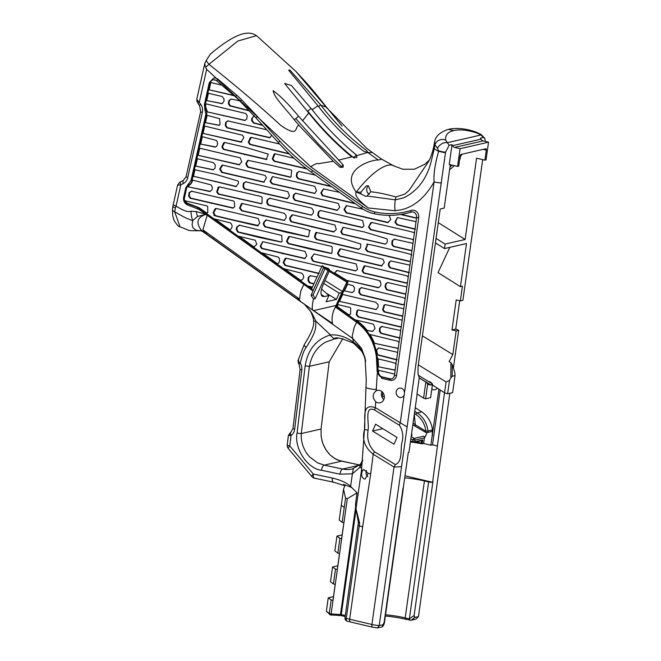 <?xml version="1.0" encoding="UTF-8"?>
<svg xmlns="http://www.w3.org/2000/svg" width="661" height="661" viewBox="0 0 661 661"><rect width="100%" height="100%" fill="white"/><g stroke="black" fill="none" stroke-linecap="round" stroke-linejoin="round"><path stroke-width="0.99" d="M343.117 167.142L343.241 165.027L340.192 167.407L343.117 167.142M343.241 165.027L298.475 116.113C288.155 103.719 279.702 95.242 273.125 90.689C274.422 97.894 283.966 106.561 293.98 119.418L299.681 126.111L333.318 161.276L340.192 167.407M342.869 167.332A2.851 1.223 -131 0 1 341.514 166.704L319.015 144.594L295.773 118.575A3.165 0.554 140 0 1 293.98 119.418L294.847 120.451M372.383 152.542L367.797 152.534L363.831 151.27C346.661 138.554 331.384 123.4 317.982 105.826L312.116 109.718L291.402 85.484L284.602 83.46L308.761 112.973L302.482 120.831M317.982 105.826L288.659 70.215L289.815 69.959L320.949 105.223L325.964 107.016L366.533 148.171L372.507 152.617M288.865 70.487L288.659 70.215A3.165 0.694 -37.3 0 0 289.815 69.959M342.043 126.061L325.807 106.347C317.049 95.118 309.662 86.261 303.663 79.783L296.781 72.355C308.431 84.93 313.438 90.821 324.634 105.256L325.964 107.016M295.921 71.438L324.634 105.256M299.086 125.416C294.17 125.987 299.879 138.777 280.561 125.218C261.128 107.198 237.258 86.897 208.967 64.324L237.82 41.065L256.542 35.661L296.012 71.528M338.49 160.144L351.784 156.888L356.841 157.425M308.761 112.973C321.981 129.573 336.325 144.205 351.784 156.888M196.755 100.926L198.143 103.637A3.165 0.603 -34.2 0 1 199.308 102.191L206.662 69.306L205.596 67.348L208.967 64.324A9.502 1.776 -132.8 0 1 206.215 60.465L204.736 63.671L196.771 99.274L197.416 101.282M206.662 69.306L310.695 166.737C319.494 161.267 316.983 164.606 320.238 163.391L333.318 161.276M356.461 157.723L356.923 155.591L356.271 154.881L353.643 157.731A3.107 2.132 -119.3 0 0 354.263 158.119M356.279 154.881C340.398 141.875 325.683 126.821 312.116 109.718M356.923 155.591L368.07 152.361M367.747 152.501L366.748 150.617C349.603 137.909 334.334 122.781 320.949 105.223M374.481 451.744C368.788 445.911 366.673 438.673 368.119 430.022C369.235 422.47 364.17 405.201 374.58 409.985L375.374 407.68C360.303 402.4 366.235 421.098 364.442 429.683L366.268 379.786L365.029 357.766L361.41 348.14L353.148 338.853L300.788 301.623L297.326 297.433L299.516 298.995L300.796 290.997L303.895 284.354M298.879 298.813A3.165 1.058 -54.4 0 1 298.276 299.664L299.97 300.573M207.207 215.279L202.877 229.838L205.282 231.557L203.249 231.061L206.232 233.787L212.834 238.514A3.165 1.058 125.6 0 0 213.553 237.473M203.241 230.772L205.166 233.292M205.282 231.557L297.326 297.433M298.276 299.664L212.834 238.514M435.442 242.893L444.498 248.577L466.501 243.537L460.436 286.676L462.436 286.213L460.378 300.895L456.206 299.912L451.984 329.963L456.148 330.946L458.684 330.368L453.372 368.177M422.379 335.838L452.835 354.569L456.148 330.946M314.52 478.184L333.549 482.191A4.751 2.074 101.9 0 1 332.351 478.043L313.314 474.036A4.751 1.124 140 0 0 311.852 476.581A4.751 4.751 0 0 0 314.52 478.184A4.751 2.074 -78.1 0 1 313.314 474.036L289.791 445.96A4.751 1.124 140 0 0 288.328 448.513A4.751 1.124 140 0 0 288.353 448.538M288.394 435.492L291.055 435.475L289.791 445.96A4.751 0.843 -173.1 0 1 287.254 444.894A4.751 4.751 0 0 0 288.328 448.513L311.86 476.581M342.142 534.923L336.953 536.112L339.911 538.318L341.613 538.715L343.869 522.669L342.167 522.273L339.209 520.067L343.555 489.132L344.794 485.744L343.447 484.356L351.693 487.512L350.619 486.322L352.396 473.805L359.989 467.244L362.658 460.775M353.346 468.715L352.396 473.805L339.977 474.177L321.502 470.285C307.324 468.682 293.98 448.34 297.07 433.046L305.175 365.822C307.861 349.57 316.288 339.275 330.467 334.929A4.751 2.239 76.1 0 0 330.707 335.738L334.268 338.928C334.962 336.631 341.324 338.027 353.346 343.109A4.751 1.867 -57.1 0 1 352.916 341.828C345.604 336.73 338.126 334.433 330.467 334.929L315.933 321.238L311.505 312.463L304.614 304.481M315.743 326.204L315.933 321.238A4.296 0.661 -5.7 0 1 313.595 320.874C314.429 325.65 311.356 333.475 304.374 344.348L304.374 344.348A4.751 1.752 35 0 0 306.084 347.579C312.38 337.953 315.603 330.822 315.743 326.204M304.374 344.348L298.045 360.526L298.359 363.129A3.165 1.9 -23.7 0 1 298.351 363.129A3.165 1.9 -23.7 0 1 298.582 361.658L298.615 360.08M290.328 432.798A3.165 2.198 56.8 0 0 290.27 432.831L290.708 432.542A3.165 1.405 -124.9 0 1 290.708 432.542A3.165 1.405 -124.9 0 0 291.055 435.475A9.502 8.386 -102.9 0 0 294.682 429.138L301.821 369.953A3.165 0.562 -173.1 0 1 300.127 369.243L299.053 364.401A3.165 0.545 -32 0 1 300.284 363.054L298.582 361.658M287.254 444.894L288.386 435.5L290.27 432.831A3.165 2.198 56.8 0 0 289.642 435.582M378.893 347.967L376.084 350.421A47.625 42.015 77.1 0 1 376.927 354.618A47.625 42.015 77.1 0 1 377.233 356.783L377.497 358.799C392.122 362.079 398.17 363.839 395.642 364.079L396.592 359.873L377.208 354.899L377.514 354.486L377.208 354.899M377.786 354.767L397.178 359.741M397.401 348.314L373.754 343.125A47.625 42.015 77.1 0 1 376.084 350.421L378.753 347.934L397.649 352.379L398.277 347.884L397.253 348.355M336.044 305.465L313.595 310.604L332.483 323.411C331.458 317.875 332.458 312.389 335.491 306.96L336.606 306.63L337.556 304.547L350.041 307.481L350.718 308.125L350.553 314.149L349.016 314.801L347.711 314.578L355.031 319.817L372.969 324.039L373.721 324.658L375.035 328.418L372.763 331.343L366.334 330.26A47.625 42.015 77.1 0 1 369.226 334.326A47.625 42.015 77.1 0 1 373.754 343.125L397.583 348.256M377.497 358.799L378.018 370.185L394.6 374.085L395.27 369.325L394.179 370.02L378.009 366.706L394.435 369.929M343.266 227.285L341.349 231.771L342.828 234.101L342.249 234.234L340.77 231.904L342.993 227.318M343.076 227.301L364.641 232.044L387.098 238.828L387.379 241.001L386.668 243.099L385.057 244.173M342.828 234.101L385.388 244.074M385.214 244.132L342.249 234.234M340.688 248.842L338.06 253.171L339.837 255.931L339.258 256.063L337.474 253.312L339.762 249.065L340.638 248.825L382.901 259.211L384.314 262.409L381.48 265.978L339.258 256.063M340.349 248.933L339.762 249.065M339.837 255.931L382.058 265.838M320.544 210.512L318.875 211.867L318.329 215.197L319.874 217.452L319.296 217.585L317.751 215.329L318.296 212.007L320.296 210.454L341.109 215.288L362.575 220.501L363.963 226.029L361.98 227.574M318.875 211.867L318.296 212.007M319.874 217.452L362.616 227.425M362.038 227.558L319.296 217.585M316.636 232.416L315.016 236.737L314.438 236.878L315.512 233.002L316.313 232.457L338.308 237.117L360.84 244.058L360.542 247.949L358.345 249.371L316.148 239.447L314.438 236.878M315.016 236.737L316.726 239.315L316.148 239.447M316.726 239.315L358.923 249.238M313.967 253.973L311.711 257.699L313.008 260.525L312.422 260.665L311.133 257.831L314.107 253.956L356.221 263.954L357.494 269.366L355.527 270.936M313.008 260.525L313.752 261.186L312.422 260.665M313.752 261.186L355.866 270.828M355.618 270.911L313.165 261.318M295.979 193.177L294.054 194.698L293.691 197.837L295.442 200.233L294.864 200.366L293.112 197.97L293.476 194.838L295.459 193.293M295.442 200.233L337.474 210.223M295.517 193.285L338.258 203.39L339.704 207.29L337.143 210.413L294.864 200.366M292.74 214.817L290.336 217.816L290.386 219.576L291.6 221.625L334.135 231.813M289.807 219.708L289.749 217.948L291.724 215.106L292.608 214.784L334.987 225.046L336.284 229.607L333.45 231.953L291.022 221.766L289.807 219.708L290.386 219.576M292.311 214.974L291.724 215.106M289.51 236.489L287.13 241.133L286.552 241.265L288.469 236.828L289.32 236.44L331.483 246.355L332.194 247.115L331.996 252.989L331.211 253.477L309.373 248.842L288.105 243.612L286.552 241.265M287.13 241.133L288.683 243.479L288.105 243.612M288.683 243.479L331.467 253.386M272.539 176.578L270.589 181.288L272.539 183.675L271.952 183.816L270.01 181.42L272.439 176.578L314.776 186.303L316.52 190.822L314.702 193.466L271.952 183.816M272.539 183.675L314.958 193.376M270.258 198.093L267.771 199.721L267.3 202.522L266.722 202.654L267.193 199.853L269.68 198.234L311.513 208.066C314.223 210.793 314.124 213.156 311.232 215.164L311.091 215.205M267.771 199.721L267.193 199.853M267.3 202.522L268.672 204.968L268.085 205.1L266.722 202.654M268.672 204.968L311.414 215.106M311.232 215.164L268.085 205.1M266.358 219.906L264.036 222.625L264.02 224.533L263.433 224.666L263.458 222.757L265.829 220.022M264.036 222.625L263.458 222.757M264.02 224.533L265.425 226.673L264.846 226.806L263.433 224.666M265.425 226.673L308.257 236.778M265.879 220.014L287.246 224.682C305.283 228.739 312.686 230.821 309.455 230.92L308.67 236.506L307.993 236.869L286.188 232.226L264.846 226.806M262.83 241.686L260.781 246.099L262.153 248.354L261.574 248.486L260.194 246.231L262.714 241.678L305.06 251.411L306.795 255.923L304.539 258.616M262.153 248.354L305.2 258.459M304.622 258.591L261.574 248.486M248.296 160.301L246.52 163.135L246.627 164.399L248.247 167.035L247.668 167.167L246.041 164.531L245.933 163.267L247.966 160.342L269.977 165.027L291.113 170.001L291.658 170.588L291.022 176.859L290.278 177.28L247.668 167.167M246.52 163.135L245.933 163.267M248.247 167.035L290.617 177.09M246.338 181.725L244 183.097L243.595 186.774L243.017 186.906L243.413 183.229L245.76 181.858L287.841 191.657L289.526 195.863L287.163 198.812M243.595 186.774L245.066 188.906L244.479 189.038L243.017 186.906M245.066 188.906L287.799 198.664M287.213 198.796L244.479 189.038M242.306 203.481L240.117 208.025L242.199 210.661L241.612 210.793L239.53 208.157L241.298 203.852L242.058 203.423L284.197 213.23L286.031 215.469L286.13 217.766L284.304 220.435L241.612 210.793M241.876 203.72L241.298 203.852M242.199 210.661L284.56 220.344M239.844 225.079L237.175 227.062L236.911 229.483L236.324 229.615L236.588 227.194L239.265 225.211L281.71 235.432L282.09 241.356L281.156 242.1L259.17 237.456L237.696 232.069L236.324 229.615M237.175 227.062L236.588 227.194M236.911 229.483L238.274 231.937L237.696 232.069M238.274 231.937L281.412 242.009M222.84 165.101L220.253 168.852L222.203 172.257L221.625 172.397L219.667 168.985L221.873 165.357L222.749 165.076L265.094 175.438L266.424 177.735L263.756 182.221L221.625 172.397M222.451 165.225L221.873 165.357M222.203 172.257L264.342 182.089M264.202 182.122L263.756 182.221M219.146 186.931L217.287 191.83L218.898 194.02L218.32 194.152L216.709 191.963L218.213 187.195L219.642 186.881L261.302 196.573L262.095 197.333L262.02 203.233L261.219 203.753L218.32 194.152M218.791 187.063L219.642 186.881M218.898 194.02L261.475 203.662M216.097 208.479L213.701 212.635L215.122 215.222C212.313 214.932 219.485 216.758 236.621 220.716L257.831 225.442M257.658 225.5C260.376 226.508 253.163 224.955 236.035 220.857C218.898 216.899 211.735 215.065 214.536 215.354L213.115 212.768L215.081 208.802L215.907 208.43L236.688 213.255L258.129 218.469L259.847 223.145L257.501 225.541M224.657 142.462L222.493 146.701L223.864 149.229L223.278 149.361L221.906 146.833L223.666 142.826L224.41 142.404L245.553 147.32L268.316 154.129L266.276 159.516M224.253 142.693L223.666 142.826M223.864 149.229L266.928 159.359M266.342 159.499L223.278 149.361M192.004 191.062L189.633 192.541L189.244 195.995L188.658 196.127L189.054 192.681L191.426 191.194L233.531 200.994L234.201 201.721L234.812 206.604L232.829 208.141M189.633 192.541L189.054 192.681M189.244 195.995L190.732 198.11L190.153 198.242L188.658 196.127M190.732 198.11L233.465 207.992M232.887 208.132L190.153 198.242M337.556 304.547L342.191 294.36L375.712 302.251L378.059 304.597L378.125 306.82L376.068 309.604L339.043 301.267L376.249 309.538M344.356 290.89L352.263 292.575L344.356 290.89A69.314 61.143 -102.9 0 0 347.562 284.205M342.753 290.741L343.439 291.625A69.314 61.143 -102.9 0 0 343.778 291.022A69.314 61.143 -102.9 0 0 347.083 284.09L352.957 285.651L354.519 287.94L354.056 291.22L352.049 292.649M337.176 270.547L334.284 273.191L337.036 270.514L358.064 275.463C375.398 279.463 382.612 281.313 379.687 280.991C381.554 283.627 381.298 285.767 378.918 287.419L378.051 287.75L345.505 280.09L378.497 287.585M328.567 268.548L329.798 270.432L324.444 267.135L328.567 268.548M306.844 263.037L321.791 266.523L318.61 273.514L284.974 265.433L283.172 262.566L285.056 258.542L285.882 258.17L306.844 263.037M286.073 258.211L283.759 262.434L283.172 262.566M283.759 262.434L285.56 265.301L284.974 265.433M285.56 265.301L319.189 273.381M310.753 275.62L308.877 277.166L308.547 280.347L310.166 282.776L309.579 282.908L307.968 280.487L308.299 277.298L310.257 275.736M310.348 275.72L317.024 276.992L313.868 283.924L309.579 282.908M310.166 282.776L313.975 283.685M212.982 169.852L195.235 165.977L194.408 169.67L215.684 174.364L238.257 181.106L238.53 183.213L236.093 186.642L192.962 176.115L192.103 179.982L210.925 184.849C213.098 187.699 212.71 189.922 209.752 191.525L187.319 186.65A4.751 4.189 -102.9 0 0 186.576 188.327L184.469 197.763A4.751 4.189 -102.9 0 0 184.65 200.655L206.976 205.91L207.661 206.538L207.818 212.445L205.926 213.098L213.9 218.808L230.466 222.931C232.738 225.442 232.614 227.698 230.102 229.714L229.507 229.978L238.109 236.134L255.212 240.207L256.807 244.149L253.741 247.321L261.235 252.684L278.281 257.096L279.405 258.558L279.628 260.905L278.785 263.004L276.918 263.913L283.569 268.672L301.763 273.216C304.283 275.629 304.3 277.901 301.813 280.049L299.598 280.14L307.695 285.94L312.446 287.056L311.661 288.774L312.975 290.857L311.1 295.409L313.463 299.111L315.214 298.706L328.021 270.589M283.569 268.672L299.598 280.14L301.383 280.289M277.331 263.863L277.909 263.731M184.65 200.655A4.751 4.189 -102.9 0 0 187.418 203.613L197.689 207.496A7.924 6.99 77.1 0 1 199.325 208.38L205.926 213.098L207.174 212.991M192.103 179.982L191.946 180.651A7.924 6.99 77.1 0 1 189.195 185.006L188.236 185.708A4.751 4.189 -102.9 0 0 187.319 186.65L210.338 191.393M194.408 169.67L192.962 176.115L236.473 186.46M244.818 120.476L206.645 111.75A7.924 6.99 77.1 0 1 206.587 115.204L219.634 118.683L220.014 124.607L219.08 125.359L204.943 122.558L204.183 125.962L242.413 135.183L243.876 137.513L240.992 142.181L202.547 133.282L201.812 136.563L216.205 140.347L217.329 141.818L217.552 144.164L216.709 146.263L215.255 147.122L200.151 143.966L199.234 148.081L240.183 157.83L241.761 161.862L239.125 164.845L197.647 155.178L195.235 165.977L213.412 169.753M196.879 158.599L213.561 162.705L215.379 165.176L214.916 168.456L212.908 169.869M199.234 148.081L197.647 155.178L239.703 164.713M201.812 136.563L200.151 143.966L215.833 146.99M204.183 125.962L202.547 133.282L241.786 142.024M206.571 115.262L204.943 122.558L219.336 125.268M231.143 99.142L229.177 100.249L231.507 99.109L239.736 100.877A61.779 54.499 -102.9 0 0 235.357 96.754L234.168 95.738L208.645 89.673L207.86 93.16L222.121 96.481L223.955 98.729L224.054 101.026L222.236 103.694L206.224 100.48L205.199 105.058A4.751 4.189 -102.9 0 0 205.422 108.065L206.215 110.189A7.924 6.99 77.1 0 1 206.645 111.75L245.248 120.376M205.497 103.736L245.669 113.502L247.222 115.7L246.751 119.087L244.744 120.492M207.86 93.16L206.224 100.48L222.493 103.603M210.314 82.443L221.716 85.12L216.651 80.799A4.751 4.189 -102.9 0 0 215.841 80.245L213.85 79.774A4.751 4.189 -102.9 0 0 210.314 82.443A4.751 4.189 -102.9 0 0 210.107 83.121L208.645 89.673L233.73 95.366M230.846 99.191L231.507 99.109M229.755 100.117L229.103 101.943L228.524 102.075L229.177 100.249M229.103 101.943L228.995 103.521L230.268 105.71L229.681 105.843L228.417 103.653L228.524 102.075M230.268 105.71L248.9 110.519M254.311 115.791L251.701 118.608L253.981 115.865L249.23 110.866L229.681 105.843M252.279 118.476L252.213 120.459L251.634 120.591L251.701 118.608M252.213 120.459L254.039 122.888L262.475 125.061M227.772 120.905L266.78 129.787A2871.376 2532.919 -102.9 0 0 262.797 125.408L253.452 123.02L251.634 120.591M228.243 120.798L225.657 122.442L227.715 120.913M226.244 122.31L225.864 125.416L227.409 127.68L226.822 127.813L225.277 125.557L225.657 122.442M227.409 127.68L270.151 137.653M251.329 137.364L248.883 141.999L250.362 144.321L249.775 144.462L248.296 142.132L250.395 137.628L251.197 137.339L279.653 144.032A208.124 183.593 77.1 0 1 278.149 142.371A2871.376 2532.919 -102.9 0 0 271.845 135.373L269.564 137.785L226.822 127.813M250.362 144.321L289.08 153.666M275.1 153.806L272.853 158.714L272.266 158.847L274.1 154.096L274.959 153.773L294.029 158.26A208.124 183.593 77.1 0 1 289.452 154.021L249.775 144.462M272.853 158.714L274.645 161.11L274.059 161.251L272.266 158.847M274.645 161.11L306.522 168.613M298.896 171.554L297.433 172.686L296.872 176.033L298.012 178.065L297.425 178.197L296.285 176.165L296.855 172.818L299.334 171.513L315.454 175.124L311.438 172.248A208.124 183.593 77.1 0 1 307.035 169.001L274.059 161.251M298.598 171.604L299.334 171.513M298.012 178.065L298.59 178.644L298.012 178.784L297.425 178.197M298.59 178.644L331.037 186.278M323.683 188.872L321.428 192.739L322.75 195.491L322.171 195.623L320.849 192.872L323.386 188.922L339.49 192.326L331.599 186.675L298.012 178.784M322.75 195.491L354.998 203.423M346.471 205.637L363.352 209.314A38.809 34.24 77.1 0 1 361.418 208.017L355.552 203.819L322.171 195.623M346.785 205.571L344.546 209.314L346.653 212.702L346.075 212.834L343.968 209.446L346.347 205.662M346.653 212.702L388.453 222.493M397.534 217.56L395.485 221.972L394.898 222.104L397.418 217.56L416.017 221.699L416.587 217.651L415.595 218.023L400.607 214.503A92.4 81.51 77.1 0 1 388.321 215.337L389.213 215.626L390.808 219.568L387.759 222.633L346.075 212.834M401.293 214.387L416.042 217.857M395.485 221.972L397.484 224.657L396.897 224.79L394.898 222.104M397.484 224.657L415.538 229.078M371.755 222.451L368.532 226.938L370.838 222.683L371.705 222.443L392.477 227.326C409.622 231.284 416.794 233.118 413.976 232.829L414.389 233.259L414.959 229.21L396.897 224.79M369.111 226.806L370.912 229.541L370.325 229.681L368.532 226.938M370.912 229.541L413.125 239.497M413.067 239.513L370.325 229.681M395.08 239.042L392.105 240.654L394.493 239.175L412.968 243.347L413.546 239.274L412.547 239.629L413.546 239.274L414.389 233.259M394.08 239.232L394.493 239.175M392.684 240.521L392.37 244.24L393.444 245.793L392.865 245.933L391.791 244.372L392.105 240.654M393.444 245.793L394.196 246.413L392.865 245.933M394.196 246.413L411.96 250.56M367.772 244.314L367.384 244.405C364.566 243.372 371.812 244.925 389.114 249.073C406.573 252.981 413.976 255.03 411.299 255.229L411.919 250.816L393.609 246.545M367.855 244.314L365.971 248.999L367.954 251.403L367.367 251.535L365.393 249.131L367.582 244.339M367.954 251.403L409.44 261.269M390.849 260.946L409.903 265.16L410.522 260.781L408.969 261.425L367.367 251.535M391.271 260.847L389.932 261.715L390.775 260.963M389.932 261.715L389.048 263.59L389.023 265.524L388.437 265.656L388.461 263.722L389.354 261.847M389.023 265.524L390.411 267.655L409.432 272.53M365.004 265.829L362.724 270.514L362.137 270.646L363.988 266.16L364.814 265.78L406.854 275.777L408.234 277.091L408.853 272.671L389.825 267.796L388.437 265.656M362.724 270.514L363.567 272.192L362.988 272.324L362.137 270.646M363.567 272.192L364.17 272.943L362.988 272.324M364.17 272.943L406.515 282.908M387.776 282.553L386.792 282.916L387.536 282.503L406.837 286.981L407.49 282.363L406.135 283.082L363.583 273.076M387.371 282.784L386.28 283.685L385.694 283.817L386.792 282.916M386.28 283.685L385.578 286.486L386.743 289.039L386.156 289.171L384.999 286.618L385.694 283.817M386.743 289.039L387.28 289.65L386.702 289.782L386.156 289.171M387.28 289.65L405.854 294.013M361.931 287.494L359.848 288.923L359.377 292.245L358.799 292.377L359.27 289.055L361.352 287.626L404.094 297.855L405.127 299.169L405.813 294.277L386.702 289.782M359.377 292.245L361.203 294.674L360.625 294.806L358.799 292.377M361.203 294.674L403.094 304.63M385.024 304.721L384.091 304.985L385.52 304.663L403.772 308.786L404.482 303.763L402.698 304.812L360.625 294.806M384.669 304.845L383.165 309.612L384.776 311.802L384.198 311.934L382.587 309.745L384.091 304.985L385.52 304.663M384.776 311.802L402.756 316.032M358.361 309.844L357.609 310.53L356.775 314.438L356.196 314.57L357.031 310.662L358.039 309.893L379.918 314.512L401.524 320.031L402.103 320.659L402.723 316.297L384.198 311.934M356.775 314.438L358.716 316.834L358.138 316.966L356.196 314.57M358.716 316.834L400.384 326.741M381.694 326.435L400.715 330.566L401.318 326.245L400.012 326.922L358.138 316.966M382.165 326.327L380.24 327.856L379.877 330.971L381.347 333.218L380.769 333.351L379.298 331.103L379.662 327.988L381.645 326.451M381.347 333.218L400.236 337.969M369.226 334.326L397.691 341.225L399.029 342.53L399.657 338.11L380.769 333.351M355.031 319.817L356.676 320.99A47.625 42.015 77.1 0 1 366.334 330.26L372.424 331.434M348.289 314.446L337.184 306.497L336.606 306.63L347.711 314.578L349.595 314.669M378.018 370.185L378.001 371.036L378.579 370.904L378.596 370.053M249.23 110.866L240.042 101.199A61.779 54.499 -102.9 0 0 239.736 100.877M262.797 125.408A2871.376 2532.919 -102.9 0 0 255.881 117.865L253.981 115.865M271.845 135.373A2871.376 2532.919 -102.9 0 0 266.78 129.787M207.232 111.618A7.924 6.99 -102.9 0 0 206.802 110.056L206.001 107.933A4.751 4.189 77.1 0 1 205.786 104.925L206.025 103.86M206.81 100.348L208.389 93.284M209.223 89.532L210.694 82.989A4.751 4.189 77.1 0 1 210.809 82.559M307.035 169.001A208.124 183.593 77.1 0 1 294.029 158.26M289.452 154.021A208.124 183.593 77.1 0 1 279.653 144.032M355.552 203.819L339.49 192.326M331.599 186.675L315.454 175.124M388.321 215.337A92.4 81.51 77.1 0 1 374.324 213.759A38.809 34.24 77.1 0 1 363.352 209.314M405.697 213.528L406.275 213.396A92.4 81.51 -102.9 0 0 411.654 211.941L411.084 212.074A92.4 81.51 77.1 0 1 405.697 213.528A92.4 81.51 77.1 0 1 400.607 214.503M187.898 186.518A4.751 4.189 77.1 0 1 188.815 185.576L189.773 184.873A7.924 6.99 -102.9 0 0 192.533 180.519L192.624 180.106M193.549 175.975L194.945 169.712M195.813 165.837L197.408 158.723M198.226 155.046L199.762 148.196M200.737 143.834L202.332 136.687M203.125 133.15L204.703 126.086M307.695 285.94L311.661 288.774M311.843 288.361L308.836 286.205M300.177 280.008L284.717 268.944M261.235 252.684L276.918 263.913M277.504 263.78L262.376 252.956M238.109 236.134L253.741 247.321L254.336 247.189L239.265 236.415M213.9 218.808L229.507 229.978M229.978 229.764L215.048 219.08M206.505 212.966L199.911 208.248A7.924 6.99 -102.9 0 0 198.275 207.364L187.997 203.472A4.751 4.189 77.1 0 1 185.344 200.82M346.951 282.123L348.025 281.644L329.798 270.432M346.083 279.958L334.863 273.051M377.324 370.755L378.001 371.036A99.092 87.409 77.1 0 1 377.985 372.027A4.751 4.189 -102.9 0 0 381.554 377.018L389.61 378.91A4.751 4.189 -102.9 0 0 391.32 378.918A4.751 4.189 -102.9 0 0 394.435 375.266L394.6 374.085M399.657 338.11L400.715 330.566M401.318 326.245L402.103 320.659M402.723 316.297L403.772 308.786M404.482 303.763L405.127 299.169M405.813 294.277L406.837 286.981M407.49 282.363L408.234 277.091M408.853 272.671L409.903 265.16M410.522 260.781L411.299 255.229M411.919 250.816L412.968 243.347M414.959 229.21L416.017 221.699M416.587 217.651L416.587 217.609A4.751 4.189 -102.9 0 0 411.357 211.999A4.751 4.189 -102.9 0 0 411.084 212.074A1.586 0.744 72.7 0 1 411.332 210.396A6.337 5.585 77.1 0 1 411.729 210.289A6.337 5.585 77.1 0 1 418.71 217.775L416.587 217.609M395.27 369.325L395.931 364.583M398.277 347.884L399.029 342.53M337.184 306.497L338.027 304.655M366.921 330.128A47.625 42.015 -102.9 0 0 357.254 320.858L356.18 320.089M374.333 342.993A47.625 42.015 -102.9 0 0 370.011 334.507M215.841 80.245A4.751 4.189 -102.9 0 0 213.85 79.774M391.609 378.844A4.751 4.189 77.1 0 1 390.197 378.778L382.141 376.877A4.751 4.189 77.1 0 1 378.563 371.895A99.092 87.409 -102.9 0 0 378.579 370.904M339.63 301.135L342.662 294.467M329.542 269.787L325.724 267.441M205.521 122.425L207.1 115.386M378.588 366.574L378.075 358.667M377.514 354.486A47.625 42.015 -102.9 0 0 376.663 350.289M396.592 359.873L397.649 352.379M234.168 95.738L221.716 85.12M323.518 267.713L322.155 265.73L321.791 266.523M323.246 267.647L346.81 282.14L342.762 290.724M342.745 290.757L335.35 306.993L356.486 322.114A1.586 0.529 -54.4 0 1 356.676 320.99L357.254 320.858M255.881 117.865L257.559 116.592A2872.962 2534.315 77.1 0 1 279.843 141.124L278.149 142.371M411.307 210.405A90.813 80.113 77.1 0 1 406.069 211.817A90.813 80.113 77.1 0 1 375.233 212.041A37.223 32.835 -102.9 0 1 362.856 206.538L312.876 170.769A206.538 182.188 77.1 0 1 279.843 141.124M392.403 380.298A6.337 5.585 77.1 0 1 390.122 380.282A1.586 0.686 -76.8 0 1 389.973 380.282L392.403 380.298A6.337 5.585 77.1 0 0 396.55 375.431L418.71 217.775M377.142 370.838L377.125 371.829L378.563 371.895M377.233 356.783L376.563 356.758M209.471 82.493L213.52 78.155A6.337 5.585 77.1 0 1 218.188 79.394L236.894 95.349A63.365 55.896 77.1 0 1 241.703 99.91L257.559 116.592M382.868 626.405L384.314 623.513L384.157 622.348L382.248 626.835M385.371 616.035A29.357 5.495 -172 0 1 405.705 619.266L411.225 620.2L414.835 617.415L414.117 615.49L409.366 618.87L405.193 617.886A27.77 5.197 8 0 0 385.545 614.796M414.695 617.663L413.976 615.73M404.739 477.853A27.77 5.197 -172 0 1 424.436 480.952L428.609 481.935L409.366 618.87L409.878 620.249M444.506 392.741L432.6 482.299A3.165 0.595 -172 0 1 428.609 481.935M452.835 354.569L449.083 361.567L450.909 362.691L450.852 377.952L452.165 376.274L452.207 364.608L454.743 372.383L455.024 375.622L452.628 392.651L447.629 393.791L449.505 380.472L450.852 377.952M449.844 393.287L418.463 616.589L416.009 619.109L411.225 620.208M333.475 596.61L328.244 597.808L326.352 611.268L330.368 614.961L340.432 615.449L345.158 616.564M172.851 206.43L172.48 210.024A6.337 3.404 1.7 0 0 174.644 211.702L175.462 207.909A6.337 2.074 -170.4 0 1 172.851 206.43L177.569 185.154L179.643 182.304M212.685 52.103L210.454 54.004L206.215 60.465M172.48 210.024L172.818 216.172L174.05 220.361C176.793 224.732 178.792 226.897 180.056 226.855L174.644 211.702C182.725 216.568 188.757 219.518 192.748 220.559L197.573 216.428L206.083 214.362L196.218 211.561A15.839 7.453 79.4 0 0 197.573 216.428M180.147 226.897L180.056 226.855C192.244 231.457 185.667 230.565 201.332 230.763M450.306 164.696L444.2 208.099L440.201 209.016L418.041 366.814L418.016 373.63L419.231 377.943L425.841 382.008L423.569 398.153L425.618 398.831L427.733 383.744L428.84 384.776L432.418 384.834L430.608 397.691L425.618 398.831M329.195 271.307L323.403 284.023C320.635 290.46 320.271 294.558 322.32 296.318L324.468 296.558L321.163 294.484M199.572 105.752A3.165 0.603 -34.2 0 1 199.564 105.735A3.165 0.603 -34.2 0 1 200.729 104.289L196.771 99.274M181.007 181.61A3.165 1.454 63.2 0 0 180.858 181.659A3.165 1.454 63.2 0 0 180.85 181.659A3.165 1.454 63.2 0 0 180.825 184.824L183.361 183.543A9.502 8.386 -102.9 0 0 187.741 177.652L202.307 112.502A9.502 8.386 -102.9 0 0 200.729 104.289M177.569 185.154L180.825 184.824L176.074 206.075C183.072 210.636 188.063 212.346 191.046 211.223L196.218 211.561M377.249 373.25L376.225 390.783A6.337 5.585 77.1 0 1 377.299 390.403A6.337 5.585 77.1 0 1 384.157 395.328A6.337 5.585 77.1 0 1 380.125 402.756A6.337 5.585 77.1 0 1 377.844 402.739A6.337 5.585 77.1 0 1 375.679 401.69C372.193 397.567 372.374 393.931 376.225 390.783M404.144 395.121A4.751 4.189 77.1 0 1 401.417 397.418A4.751 4.189 77.1 0 1 396.278 393.725A4.751 4.189 77.1 0 1 399.302 388.156A4.751 4.189 77.1 0 1 401.012 388.164A4.751 4.189 77.1 0 1 404.532 392.328L400.227 422.957A6.337 2.256 121.6 0 0 399.434 425.263C402.797 430.732 403.64 436.442 401.971 442.399C400.153 449.265 402.962 461.461 395.402 464.609L374.473 451.744A6.337 2.239 -59.9 0 0 373.168 454.198C364.798 447.514 361.881 439.35 364.442 429.683L368.119 430.022M434.103 181.924C424.932 197.788 413.794 207.1 400.715 209.876L395.08 210.776L368.301 207.959C358.312 200.357 354.296 195.078 356.238 192.128C338.829 168.836 373.25 159.251 378.299 160.045L367.797 152.534M310.695 166.737L368.301 207.959M173.199 204.695A6.337 1.421 12.6 0 0 176.074 206.075L175.462 207.909M205.596 67.348L204.736 63.671M200.952 230.796L196.02 230.301L192.929 227.756L192.103 224.682L192.748 220.559A15.839 7.254 92.3 0 1 191.046 211.223M381.752 159.235L378.299 160.045M366.962 195.995L365.773 196.416L361.121 194.028L360.923 192.153L366.26 185.906L368.384 185.84L370.854 191.773L366.962 195.995L395.328 199.853L395.898 196.945C386.082 194.194 377.728 192.475 370.854 191.773M337.812 565.766L332.574 566.964L335.507 569.146L333.425 583.952L335.193 584.374L332.937 600.403L331.169 599.99L329.277 613.449L326.352 611.268M333.425 583.952L330.492 581.771L332.574 566.964M336.953 536.112L334.871 550.91L337.837 553.117L339.531 553.513L337.275 569.559L335.507 569.146M359.65 523.165L355.99 508.846L358.378 522.496A3.165 0.587 8 0 0 358.378 522.496A3.165 0.587 8 0 0 359.65 523.165L359.27 525.916L362.649 526.776L349.652 619.233L346.273 618.374A3.165 1.776 105.4 0 0 347.289 621.2A3.165 1.776 105.4 0 0 347.298 621.2A3.165 1.776 105.4 0 0 347.372 621.216M350.231 486.983L350.619 486.322C346.653 482.745 340.564 479.985 332.351 478.043M343.447 484.356L345.009 485.802M333.549 482.191L344.794 485.752M328.244 597.808L331.169 599.99M339.911 538.318L337.837 553.117M342.167 522.273L345.546 498.229L347.314 498.642L357.08 492.866L351.693 487.512M343.555 489.132L345.546 498.229M345.331 615.35L340.481 614.59L355.684 506.392C355.246 506.103 355.717 501.6 357.08 492.866M339.176 615.738L340.481 614.59L331.12 613.879L347.314 498.642M356.378 506.59L355.684 506.83L355.684 506.392M356.006 509.251L355.684 506.83M395.402 464.609A6.337 2.256 -58.4 0 0 394.03 467.046L373.168 454.214L370.722 473.763A17980.646 15862.265 -102.9 0 0 369.16 483.951A17980.646 15862.265 -102.9 0 0 363.203 523.099A17549.385 15480.785 -102.9 0 0 362.649 526.776M321.502 470.285A4.751 2.074 -78.1 0 1 324.245 465.146L317.553 462.857L309.588 456.867C303.622 450.215 300.854 442.449 301.292 433.55L309.398 366.326C311.612 354.965 317.065 346.876 325.749 342.067L334.887 338.796M411.249 436.062A1.586 1.396 -102.9 0 0 411.762 434.69L411.696 432.872M331.054 615.118L331.12 613.879L329.277 613.449L330.368 614.961M340.432 615.449L341.307 614.4L355.957 510.201M372.531 431.03L393.973 444.209A43.667 15.542 121.6 0 0 396.988 437.375L375.555 424.197A43.667 15.542 -58.4 0 1 372.531 431.03L382.835 428.667M363.831 478.853C361.608 477.209 361.08 474.639 362.253 471.144L363.847 469.5L368.136 473.326L365.302 478.919L363.831 478.853M366.516 470.45A4.751 4.189 -102.9 0 0 367.838 476.647M342.803 338.663L329.186 361.798L321.072 429.022L301.292 433.55A4.751 0.843 6.9 0 1 297.07 433.046M329.186 361.798L309.398 366.326A4.751 0.843 6.9 0 1 305.175 365.822M321.072 429.022L321.114 436.376L322.601 442.944L325.733 449.546L330.302 455.14L335.226 458.792L338.465 460.32L359.758 465.08M427.733 383.744L425.841 382.008M421.743 440.672L421.412 443.01L422.247 443.828L422.792 439.937L414.753 441.779L412.638 441.622L412.811 442.308L413.951 442.383A0.793 0.702 -102.9 0 0 414.753 441.779L414.992 440.102L412.869 439.937A1.586 0.562 -58.4 0 1 414.224 438.4L411.183 436.533M424.445 437.937L414.992 440.102A1.586 1.396 -102.9 0 0 414.224 438.4L423.676 436.235A1.586 1.396 77.1 0 1 424.445 437.937L423.66 443.514L430.832 445.208L438.921 389.172M414.422 413.513L415.852 414.439A21.144 18.657 77.1 0 1 425.833 431.245L427.956 430.98A1.586 1.396 77.1 0 1 425.932 432.451A1.586 0.562 121.6 0 1 425.725 432.426A1.586 1.586 0 0 0 426.907 432.625L431.179 431.641A1.586 1.396 77.1 0 0 432.22 430.005A22.73 20.053 77.1 0 1 432.12 436.078M414.298 414.356L415.298 424.767L425.833 431.245A1.586 0.562 121.6 0 0 425.725 432.426L412.828 424.849M415.199 425.948A1.586 0.562 121.6 0 1 415.298 424.767L413.084 423.007M360.385 464.369A4.751 3.421 39.2 0 0 359.989 467.244A15.839 2.975 -171.9 0 1 361.757 468.418M333.631 339.085A34.562 30.489 77.1 0 1 333.78 339.043L337.589 338.399M382.826 392.535L382.141 397.393M418.289 375.225L431.526 383.363L432.418 384.834M422.792 439.937L421.743 440.647M413.943 442.424L422.23 443.828L423.66 443.514M350.71 621.993A3.165 1.405 -76.6 0 1 350.421 621.993A3.165 1.405 -76.6 0 1 349.652 619.233L371.912 624.471L394.03 467.046L401.541 466.674L379.207 625.57L377.514 627.917L372.639 627.223A3.165 1.372 -76.8 0 1 371.912 624.471A9.502 1.776 -172 0 0 379.207 625.57L382.826 624.744M419.231 377.943L416.975 393.939L423.569 398.153M403.152 488.743A3.165 0.595 -172 0 1 403.235 488.9A3.165 0.595 -172 0 1 403.111 489.041L408.308 452.463L408.969 452.314L417.157 394.055M375.679 401.69A16168.291 14262.678 -102.9 0 0 375.374 407.68L407.126 426.932L445.456 152.666A7.288 1.19 -171.3 0 1 442.812 152.278L438.64 151.278L437.557 148.287L434.988 144.891A155.963 137.579 77.1 0 1 434.294 148.37L431.683 159.45C427.436 177.875 418.182 190.649 403.912 197.763L395.328 199.853A19.012 8.89 -95 0 0 395.08 210.776M445.456 152.666L445.522 152.212A7.288 1.19 -171.3 0 1 438.689 150.815M445.522 152.212L449.15 145.28L452.017 144.627A9.502 8.386 77.1 0 1 452.57 145.66A3.165 2.793 -102.9 0 0 454.619 147.403L460.064 148.684L488.537 142.173L483.092 140.892A3.165 2.793 77.1 0 1 481.043 139.141A9.502 8.386 -102.9 0 0 480.489 138.108L483.365 137.455L481.026 134.976L447.117 142.743A7.288 4.924 142.1 0 0 437.557 148.287M434.682 141.735L434.988 144.891A7.288 6.37 164.5 0 1 445.646 140.091C445.142 135.042 447.885 131.869 453.867 130.589L448.282 129.358C440.003 132.217 435.475 136.34 434.682 141.735L433.781 146.37C432.269 153.666 430.228 159.185 427.659 162.92L409.093 190.368L404.879 194.078L395.898 196.945M488.537 142.173L486.042 159.888L484.901 160.152L486.306 150.138A1.586 0.686 103.2 0 0 485.942 148.758A1.586 0.686 103.2 0 0 485.802 148.766L461.072 154.426A1.586 0.686 103.2 0 0 460.13 156.128L458.717 166.151L457.577 166.407L449.232 164.449L452.017 144.627M365.632 360.865C364.029 352.85 359.997 346.645 353.536 342.241A38.594 20.408 -131.6 0 0 352.916 341.828M433.781 146.37L434.062 147.99A33.397 7.296 -168.1 0 0 434.294 148.37A19.012 4.148 -168.1 0 0 438.64 151.278C434.955 164.358 433.442 174.57 434.103 181.915L404.532 392.328M407.126 426.932L401.541 466.674M381.984 391.659A6.337 5.585 -102.9 0 0 383.801 399.575M414.513 412.844A1.586 0.554 -57.2 0 1 415.587 411.853L414.728 411.349M377.142 370.846L376.39 356.824C374.341 342.084 367.706 330.517 356.486 322.114A1.586 0.529 -54.4 0 0 356.692 322.138L354.197 327.278L352.222 336.168L353.536 342.241A4.751 1.801 123.6 0 0 353.916 343.48L353.346 343.109M414.117 615.49L432.848 482.257A3.165 0.595 -172 0 1 432.6 482.299L405.028 475.813M427.122 432.575L425.064 437.086L423.676 436.235M452.165 376.274L455.024 375.622M450.909 362.691L452.207 364.608M369.185 194.359A5.073 4.47 77.1 0 1 368.408 185.848M445.646 140.091L449.15 145.28M457.577 166.407L460.064 148.684M460.436 286.676L438.028 272.621L449.794 247.363M360.923 192.153L356.238 192.128A46.733 15.591 -54.4 0 1 393.485 165.737A46.733 15.591 -54.4 0 1 393.502 165.746L402.813 169.249L414.447 169.216L424.998 164.159L429.394 160.02M366.095 386.966C365.574 387.974 368.698 388.833 375.465 389.552A28.91 3.916 -178.1 0 0 376.126 389.626L376.357 388.024M325.005 268.73L313.058 294.963L311.1 295.409M301.54 302.275L202.811 231.623L200.68 229.483L199.234 226.839C196.292 220.906 198.573 216.75 206.083 214.362M326.385 293.244L336.399 299.4L326.104 301.755L328.938 295.533L321.56 289.072M336.399 299.4L339.233 293.178L323.675 283.42M341.919 292.559L339.233 293.178M328.938 295.533L324.468 296.558M313.058 294.963L315.214 298.706M313.595 310.604C311.876 310.257 311.835 306.423 313.463 299.111M437.045 445.886L432.509 444.82L430.832 445.208M432.509 444.82L440.209 389.998M415.232 407.713L421.718 411.886A22.73 20.053 77.1 0 1 432.335 436.029M382.248 396.674L384.305 396.203M428.609 381.571A4.751 4.189 77.1 0 1 429.377 381.67A4.751 4.189 77.1 0 1 432.79 385.247L444.564 392.774L446.092 381.926L418.306 364.847M444.564 392.774L447.629 393.791M449.505 380.472L446.092 381.926M436.078 238.39L445.134 244.074L465.129 239.497L438.284 222.658M444.498 248.577L445.134 244.074M465.129 239.497L476.556 158.194L484.901 160.152M483.365 137.455L484.777 138.281L485.331 141.421M484.777 138.281L480.993 134.414A7.288 0.859 119.4 0 1 481.026 134.976L476.755 132.968A7.288 3.412 -69.6 0 0 476.011 132.093A7.288 3.412 -69.6 0 0 475.689 131.927C465.848 128.565 456.933 127.656 448.959 129.201M430.485 382.108A4.751 4.189 -102.9 0 0 430.22 382.554M431.823 389.098A4.751 4.189 -102.9 0 0 434.946 389.742A4.751 4.189 -102.9 0 0 437.285 388.123M459.717 300.738L455.735 329.104A9.502 1.776 -172 0 1 458.684 330.368M455.735 329.104L451.984 329.963M482.695 159.631L462.907 300.317L460.378 300.895M295.773 118.575A3.165 0.554 140 0 0 298.475 116.113M307.315 111.164A3.165 0.611 141.6 0 0 307.679 110.99C321.791 128.788 337.11 144.371 353.643 157.731M307.679 110.99A3.165 0.611 141.6 0 0 311.034 108.354M318.503 106.504A3.165 0.694 142.7 0 0 320.676 104.868M206.232 233.787A3.165 1.058 125.6 0 0 206.943 232.746M306.084 347.579C304.11 349.933 302.176 355.097 300.284 363.054A9.502 8.386 -102.9 0 1 301.821 369.953M300.127 369.243L292.988 428.427A3.165 0.562 6.9 0 0 294.682 429.138M378.538 348.099L377.952 348.231M376.092 343.414L375.514 343.546M341.349 231.771L340.77 231.904M364.12 239.34L363.533 239.472M338.06 253.171L337.474 253.312M318.329 215.197L317.751 215.329M341.175 222.782L340.589 222.914M320.073 210.785L319.494 210.917M316.098 232.862L315.512 233.002M311.711 257.699L311.133 257.831M334.606 266.094L334.028 266.226M294.054 194.698L293.476 194.838M293.691 197.837L293.112 197.97M316.908 205.447L316.33 205.579M290.336 217.816L289.749 217.948M291.6 221.625L291.022 221.766M312.661 226.987L312.083 227.12M289.047 236.696L288.469 236.828M309.951 248.71L309.373 248.842M270.589 181.288L270.01 181.42M293.831 188.856L293.253 188.988M290.129 210.355L289.543 210.487M286.767 232.094L286.188 232.226M260.781 246.099L260.194 246.231M283.569 253.774L282.991 253.907M246.627 164.399L246.041 164.531M269.862 172.265L269.283 172.397M247.743 160.788L247.156 160.92M244 183.097L243.413 183.229M244.454 188.236L243.876 188.368M266.003 193.896L265.425 194.028M240.117 208.025L239.53 208.157M263.532 215.85L262.946 215.982M259.748 237.324L259.17 237.456M220.253 168.852L219.667 168.985M217.287 191.83L216.709 191.963M218.254 193.359L217.667 193.491M239.926 198.961L239.34 199.093M215.66 208.669L215.081 208.802M213.701 212.635L213.115 212.768M215.122 215.222L214.536 215.354M222.493 146.701L221.906 146.833M245.338 154.641L244.752 154.773M211.95 203.332L211.363 203.464M354.998 304.795L354.412 304.928M336.755 270.704L336.176 270.836M285.635 258.41L285.056 258.542M308.877 277.166L308.299 277.298M308.547 280.347L307.968 280.487M309.488 282.049L308.902 282.181M188.98 186.766L188.402 186.906M194.127 176.504L193.549 176.636M215.61 181.618L215.023 181.75M241.579 142.049L240.992 142.181M224.005 115.609L223.426 115.749M227.202 93.829L226.624 93.961M228.995 103.521L228.417 103.653M254.039 122.888L253.452 123.02M225.864 125.416L225.277 125.557M248.701 133.001L248.123 133.134M250.973 137.496L250.395 137.628M248.883 141.999L248.296 142.132M271.737 149.584L271.159 149.716M274.679 153.963L274.1 154.096M273.902 160.416L273.324 160.549M297.433 172.686L296.855 172.818M296.872 176.033L296.285 176.165M319.618 183.593L319.04 183.725M321.428 192.739L320.849 192.872M344.538 200.994L343.951 201.126M344.546 209.314L343.968 209.446M371.416 222.542L370.838 222.683M392.37 244.24L391.791 244.372M365.971 248.999L365.393 249.131M389.155 256.559L388.577 256.691M389.048 263.59L388.461 263.722M390.411 267.655L389.825 267.796M364.566 266.028L363.988 266.16M385.578 286.486L384.999 286.618M359.848 288.923L359.27 289.055M382.579 299.871L381.992 300.003M383.165 309.612L382.587 309.745M384.132 311.141L383.545 311.281M357.609 310.53L357.031 310.662M380.05 322.023L379.472 322.155M380.24 327.856L379.662 327.988M379.877 330.971L379.298 331.103M313.868 283.924L312.446 287.056M318.61 273.514L317.024 276.992M324.444 267.135L322.155 265.73M347.083 284.09A69.314 61.143 -102.9 0 0 348.025 281.644M342.191 294.36L343.439 291.625M204.563 104.438L205.786 104.925M204.852 108.445L204.381 104.554L209.289 82.608L210.694 82.989M205.654 110.569L206.802 110.056M191.31 180.023L192.533 180.519M188.145 184.212A1.586 0.694 53.8 0 0 188.021 184.27A1.586 0.694 53.8 0 0 188.236 185.708L188.815 185.576M199.341 209.529A1.586 0.529 -54.4 0 1 199.135 209.504A1.586 0.529 -54.4 0 1 199.325 208.38L199.911 208.248M382.066 378.389A1.586 0.686 -76.8 0 1 381.918 378.389A1.586 0.686 -76.8 0 1 381.554 377.018L382.141 376.877M377.307 371.738L381.918 378.389L389.973 380.282A1.586 0.686 -76.8 0 1 389.61 378.91L390.197 378.778M205.951 114.576L204.662 108.462L206.001 107.933M189.104 183.51A1.586 0.694 53.8 0 0 188.98 183.568A1.586 0.694 53.8 0 0 189.195 185.006L189.773 184.873M187.757 204.935A1.586 0.644 -69.3 0 1 187.584 204.927A1.586 0.644 -69.3 0 1 187.418 203.613L187.997 203.472M198.036 208.826A1.586 0.644 -69.3 0 1 197.862 208.818A1.586 0.644 -69.3 0 1 197.689 207.496L198.275 207.364M312.975 290.857L323.477 267.796M312.876 170.769A1.586 0.529 125.6 0 0 311.438 172.248M362.856 206.538A1.586 0.529 125.6 0 0 361.418 208.017M375.233 212.041A1.586 0.694 101.8 0 0 374.324 213.759M411.729 210.289L411.332 210.396A1.586 0.744 72.7 0 0 411.332 210.396L406.069 211.817M396.55 375.431L394.435 375.266M183.832 197.135L184.469 197.763M185.939 187.699L186.576 188.327M312.686 290.766L199.135 209.504L187.584 204.927C184.46 203.398 183.147 200.845 183.651 197.251L185.758 187.815L191.128 180.139L205.769 114.692L206.587 115.204M218.188 79.394A1.586 0.479 130.5 0 0 216.651 80.799M236.894 95.349A1.586 0.479 130.5 0 0 235.357 96.754M241.703 99.91A1.586 0.413 136.5 0 0 240.042 101.199M384.223 622.538L382.893 624.951M405.705 619.266L405.193 617.886L424.436 480.952M432.848 482.257A3.165 1.372 103.2 0 0 432.856 480.696M418.463 616.589L414.835 617.415M200.68 111.461A3.165 0.711 12.6 0 0 200.671 111.478L186.105 176.627A3.165 0.711 12.6 0 0 187.741 177.652M198.143 103.637L199.564 105.735L200.671 111.486A3.165 0.711 12.6 0 0 202.307 112.502M183.543 180.321A3.165 1.454 63.2 0 0 183.394 180.379A3.165 1.454 63.2 0 0 183.361 183.543M356.238 192.128L361.121 194.028M341.283 505.268L344.249 507.474M358.378 522.496L344.992 617.705A3.165 0.595 -172 0 0 346.273 618.374L359.27 525.916L358.345 525.032M347.289 621.2A3.165 3.165 0 0 1 344.992 617.705A3.165 0.595 -172 0 1 345.001 617.671M353.247 468.74A28.167 24.845 77.1 0 1 352.321 468.971A28.167 24.845 77.1 0 1 342.712 469.037A4.751 2.074 101.9 0 0 339.977 474.177M359.691 465.146L342.712 469.037L324.245 465.146L341.406 461.213A4.751 2.074 -78.1 0 1 341.828 461.204L359.832 464.997M410.456 441.73L412.753 442.275M361.831 469.467L362.253 471.144M368.136 473.326L370.705 473.755M411.613 433.492A22.73 20.053 77.1 0 1 411.762 434.69L411.431 434.764M419.14 377.77L431.112 385.132M410.878 438.714L412.869 439.937L412.638 441.622L410.539 441.127M421.412 443.01A23.366 4.371 8 0 0 415.777 442.035M372.928 627.215A3.165 1.372 -76.8 0 1 372.639 627.223L347.298 621.2M403.111 489.041A3.165 0.595 -172 0 1 402.88 489.115L384.157 622.348M403.417 487.223A3.165 1.372 103.2 0 0 402.88 489.115M452.058 165.11A60.192 53.103 77.1 0 1 449.984 166.952M374.58 409.985L399.434 425.263M355.99 508.846L361.542 469.996L364.451 429.518M441.408 183.014A9.502 1.768 -172 0 1 434.103 181.915M432.22 430.005L427.956 430.98A22.73 20.053 -102.9 0 0 417.231 412.918L415.587 411.853M415.852 414.439A1.586 0.554 -57.2 0 1 417.231 412.918L421.718 411.886M412.555 442.242L410.415 441.994A24.16 4.52 -172 0 1 412.423 442.217M414.017 442.424A24.16 4.52 -172 0 1 422.139 443.795M483.092 140.892L454.619 147.403M452.57 145.66L481.043 139.141M453.867 130.589C459.692 129.168 467.319 129.961 476.755 132.968M449.604 169.662A61.779 54.499 -102.9 0 0 454.289 165.638M459.734 159.491A3.165 2.793 -102.9 0 0 460.362 157.558L459.932 157.533M460.362 157.558L460.362 156.517L462.237 154.153M483.1 149.378L486.306 150.138M324.981 280.561L342.406 291.493M299.681 126.111L299.309 125.681M299.053 364.401L298.359 363.129M290.7 432.542L292.988 428.427M186.105 176.627L183.394 180.379L179.652 182.304M211.958 52.706C234.754 34.091 247.619 29.654 256.542 35.661M381.893 159.326L372.474 152.584M411.249 436.103A1.586 1.586 0 0 0 411.943 434.641M410.448 441.746L414.232 442.391L421.941 440.623M309.373 309.588L311.224 312.504L313.331 318.305L313.595 320.874M352.321 468.971L360.402 464.361L362.682 459.957M384.314 623.513L403.235 488.9M377.514 627.917L382.298 626.826M341.828 461.204C331.979 458.701 325.344 451.851 321.924 440.672M302.887 303.052L309.472 307.952M365.698 361.319L363.922 355.444L361.707 351.239L353.916 343.489M202.811 231.623L200.861 230.788M475.689 131.927L480.993 134.414M393.502 165.746L381.703 159.21"/></g></svg>
